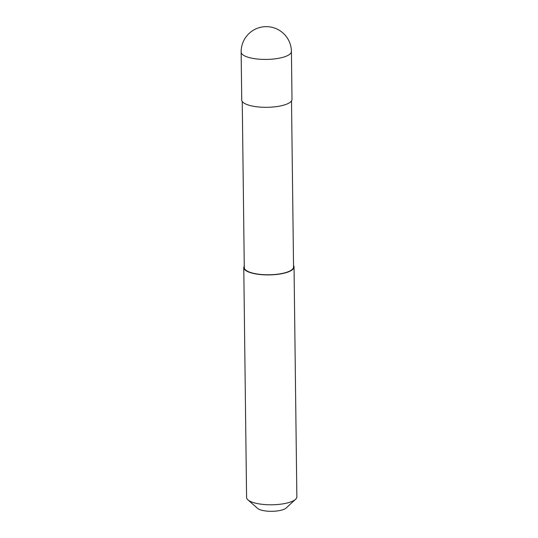 <?xml version="1.0" encoding="UTF-8"?>
<svg xmlns="http://www.w3.org/2000/svg" width="538" height="538" viewBox="0 0 538 538"><rect width="100%" height="100%" fill="white"/><g stroke="black" fill="none" stroke-linecap="round" stroke-linejoin="round"><path stroke-width="0.81" d="M241.145 52.085L241.73 99.974A25.138 7.64 -0.7 0 0 258.395 106.954A25.138 7.64 -0.7 0 0 292 99.362L291.414 51.473A25.138 25.138 0 0 0 249.881 32.731A25.138 25.138 0 0 0 241.145 52.085A25.138 7.64 -0.7 0 0 257.81 59.066A25.138 7.64 -0.7 0 0 289.942 54.089A25.138 7.64 -0.7 0 0 291.414 51.473M242.248 101.487L244.279 267.581A24.634 7.492 -0.7 0 0 260.614 274.427A24.634 7.492 -0.7 0 0 293.546 266.976L291.515 100.888M244.259 266.061A25.138 7.64 -0.7 0 0 243.775 267.588L246.586 497.455A25.138 7.64 -0.7 0 0 247.931 499.876A25.138 7.64 -0.7 0 0 263.25 504.436A25.138 7.64 -0.7 0 0 295.57 499.298A25.138 7.64 -0.7 0 0 296.855 496.843L294.044 266.976A25.138 7.64 -0.7 0 0 293.526 265.456M243.775 267.588A25.138 7.64 -0.7 0 0 260.446 274.568A25.138 7.64 -0.7 0 0 294.044 266.976M247.931 499.876L257.561 508.363A15.084 4.586 -0.7 0 0 266.761 511.1A15.084 4.586 -0.7 0 0 286.149 508.013L295.57 499.298"/></g></svg>
